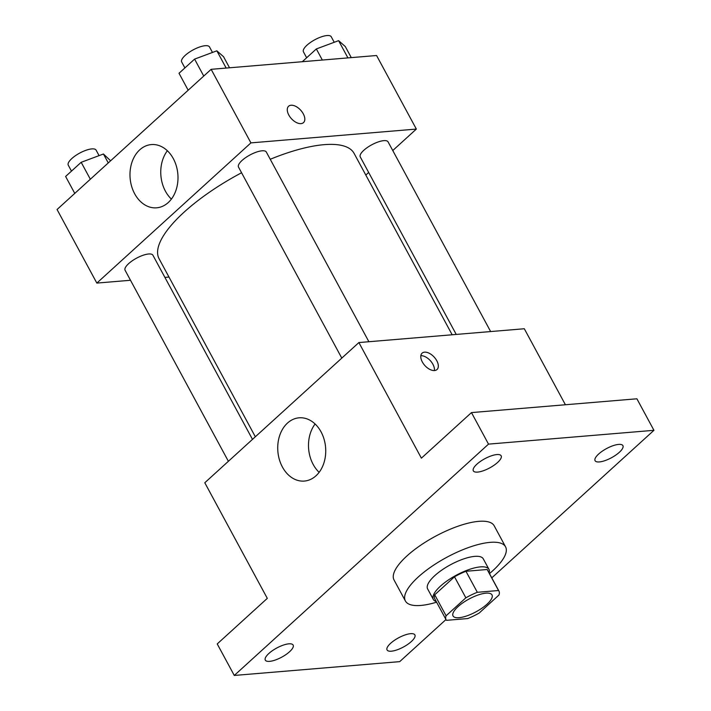 <?xml version="1.0" encoding="UTF-8"?>
<svg xmlns="http://www.w3.org/2000/svg" width="711" height="711" viewBox="0 0 711 711"><rect width="100%" height="100%" fill="white"/><g stroke="black" fill="none" stroke-linecap="round" stroke-linejoin="round"><path stroke-width="1.07" d="M486.004 593.161A22.139 7.288 -28.4 0 1 491.994 594.903A22.139 7.288 -28.4 0 1 475.988 611.833A22.139 7.288 -28.4 0 1 453.04 615.957A22.139 7.288 -28.4 0 1 463.065 602.688A22.139 7.288 -28.4 0 1 486.004 593.161M465.856 597.818L446.09 615.797A30.058 9.892 -28.4 0 0 446.073 619.725A30.058 9.892 -28.4 0 0 446.499 620.33L467.722 618.561A30.058 9.892 -28.4 0 0 479.178 613.042L498.944 595.054A30.058 9.892 -28.4 0 0 498.962 591.134A30.058 9.892 -28.4 0 0 498.535 590.521L477.321 592.299A30.058 9.892 -28.4 0 0 465.856 597.818L454.498 576.799L434.732 594.787L446.09 615.797M498.535 590.521L487.168 569.502L465.954 571.28L477.321 592.299M487.168 569.502A30.058 9.892 -28.4 0 1 487.595 570.115L498.962 591.134M446.073 619.725L434.714 598.706A30.058 9.892 -28.4 0 1 434.732 594.787M454.498 576.799A30.058 9.892 -28.4 0 1 465.954 571.28M489.132 572.959A31.631 10.407 151.6 0 0 488.972 569.369A31.631 10.407 151.6 0 0 456.204 575.252A31.631 10.407 151.6 0 0 433.328 599.453A31.631 10.407 151.6 0 0 436.252 601.55M433.328 599.453L427.649 588.948A31.631 10.407 -28.4 0 1 441.958 569.982A31.631 10.407 -28.4 0 1 474.735 556.375A31.631 10.407 -28.4 0 1 483.293 558.855L488.972 569.369M436.598 602.19A56.933 18.735 -28.4 0 1 405.394 600.982A56.933 18.735 -28.4 0 1 431.15 566.854A56.933 18.735 -28.4 0 1 490.137 542.36A56.933 18.735 -28.4 0 1 505.548 546.821A56.933 18.735 -28.4 0 1 489.479 573.599M405.394 600.982L394.027 579.963A56.933 18.735 -28.4 0 1 419.792 545.835A56.933 18.735 -28.4 0 1 478.779 521.341A56.933 18.735 -28.4 0 1 494.189 525.802L505.548 546.821M268.882 653.462A15.811 5.199 -28.4 0 1 283.218 645.144A15.811 5.199 -28.4 0 1 293.136 645.073A15.811 5.199 -28.4 0 1 281.698 657.177A15.811 5.199 -28.4 0 1 265.31 660.119A15.811 5.199 -28.4 0 1 268.882 653.462M476.894 464.194A15.811 5.199 -28.4 0 1 491.239 455.875A15.811 5.199 -28.4 0 1 501.148 455.804A15.811 5.199 -28.4 0 1 489.71 467.909A15.811 5.199 -28.4 0 1 473.33 470.851A15.811 5.199 -28.4 0 1 476.894 464.194M598.653 454.027A15.811 5.199 -28.4 0 1 612.989 445.717A15.811 5.199 -28.4 0 1 622.907 445.646A15.811 5.199 -28.4 0 1 611.469 457.742A15.811 5.199 -28.4 0 1 595.08 460.692A15.811 5.199 -28.4 0 1 598.653 454.027M390.641 643.295A15.811 5.199 -28.4 0 1 404.977 634.985A15.811 5.199 -28.4 0 1 414.886 634.914A15.811 5.199 -28.4 0 1 403.448 647.01A15.811 5.199 -28.4 0 1 387.068 649.961A15.811 5.199 -28.4 0 1 390.641 643.295M491.781 577.856L653.942 430.315L488.51 444.126L234.275 675.45L399.698 661.639L445.975 619.539M565.405 404.755L524.309 328.749L358.886 342.56L421.392 458.16L471.464 412.593L636.896 398.791L653.942 430.315M471.464 412.593L488.51 444.126M358.886 342.56L204.795 482.76L267.3 598.36L217.228 643.926L234.275 675.45M321.052 431.861A31.728 23.943 85.2 0 1 323.727 463.501A31.728 23.943 85.2 0 1 304.37 481.063A31.728 23.943 85.2 0 1 277.868 451.432A31.728 23.943 85.2 0 1 299.091 417.819A31.728 23.943 85.2 0 1 321.052 431.861M424.583 352.158A11.074 6.283 -132.3 0 1 435.63 358.886A11.074 6.283 -132.3 0 1 437.007 369.542A11.074 6.283 -132.3 0 1 424.911 365.578A11.074 6.283 -132.3 0 1 422.103 353.163A11.074 6.283 -132.3 0 1 424.583 352.158M420.85 355.678A11.074 6.283 -132.3 0 1 430.324 360.655A11.074 6.283 -132.3 0 1 434.385 370.555M319.132 472.326A31.728 23.943 85.2 0 1 315.097 423.987M270.242 159.273A110.827 36.465 -28.4 0 1 324.083 144.671A110.827 36.465 -28.4 0 1 354.078 153.363L452.169 334.774M255.338 436.776L159.104 258.786A110.827 36.465 -28.4 0 1 241.571 172.755M368.885 341.724L266.332 152.047A15.811 5.199 151.6 0 0 249.943 154.989A15.811 5.199 151.6 0 0 238.505 167.085L341.795 358.113M456.24 334.437L360.264 156.927A15.811 5.199 -28.4 0 1 367.418 147.444A15.811 5.199 -28.4 0 1 383.798 140.645A15.811 5.199 -28.4 0 1 388.082 141.88L490.643 331.557M228.382 461.297L125.1 270.278A15.811 5.199 -28.4 0 1 132.255 260.795A15.811 5.199 -28.4 0 1 148.643 253.987A15.811 5.199 -28.4 0 1 152.918 255.231L252.485 439.371M365.81 175.057L368.662 172.462M392.765 150.536L416.344 129.073L250.921 142.884L96.838 283.085L130.504 280.267M164.908 277.397L168.978 277.059M96.838 283.085L57.058 209.514L211.14 69.323L376.572 55.511L416.344 129.073M211.14 69.323L250.921 142.884M173.315 158.615A31.728 23.943 85.2 0 1 175.981 190.264A31.728 23.943 85.2 0 1 156.633 207.816A31.728 23.943 85.2 0 1 130.122 178.194A31.728 23.943 85.2 0 1 151.354 144.582A31.728 23.943 85.2 0 1 173.315 158.615M288.595 106.241A11.074 6.283 -132.3 0 1 291.066 105.237A11.074 6.283 -132.3 0 1 302.113 111.956A11.074 6.283 -132.3 0 1 303.499 122.612A11.074 6.283 -132.3 0 1 291.394 118.657A11.074 6.283 -132.3 0 1 288.595 106.241A11.074 6.283 -132.3 0 1 291.075 105.228A11.074 6.283 -132.3 0 1 302.104 111.956A11.074 6.283 -132.3 0 1 303.49 122.621M171.395 199.089A31.728 23.943 85.2 0 1 167.361 150.741M229.529 67.785L223.538 56.693L216.846 50.819L194.583 59.111L179.021 73.277L188.175 90.217M216.846 50.819L226.169 68.06M194.583 59.111L203.746 76.05M184.896 67.927L181.687 61.999A15.811 5.199 -28.4 0 1 188.842 52.516A15.811 5.199 -28.4 0 1 205.221 45.708A15.811 5.199 -28.4 0 1 209.505 46.953L212.473 52.445M110.623 160.784L103.442 154.003L81.178 162.295L65.608 176.461L74.771 193.401M103.442 154.003L108.259 162.926M81.178 162.295L90.341 179.234M71.482 171.12L68.274 165.183A15.811 5.199 -28.4 0 1 75.437 155.7A15.811 5.199 -28.4 0 1 91.817 148.901A15.811 5.199 -28.4 0 1 96.101 150.137L99.069 155.629M351.287 57.618L345.288 46.535L338.596 40.66L316.342 48.943L302.317 61.706M338.596 40.66L347.928 57.902M316.342 48.943L322.341 60.035M306.645 57.769L303.437 51.832A15.811 5.199 -28.4 0 1 310.591 42.358A15.811 5.199 -28.4 0 1 326.98 35.55A15.811 5.199 -28.4 0 1 331.264 36.794L334.232 42.287"/></g></svg>
